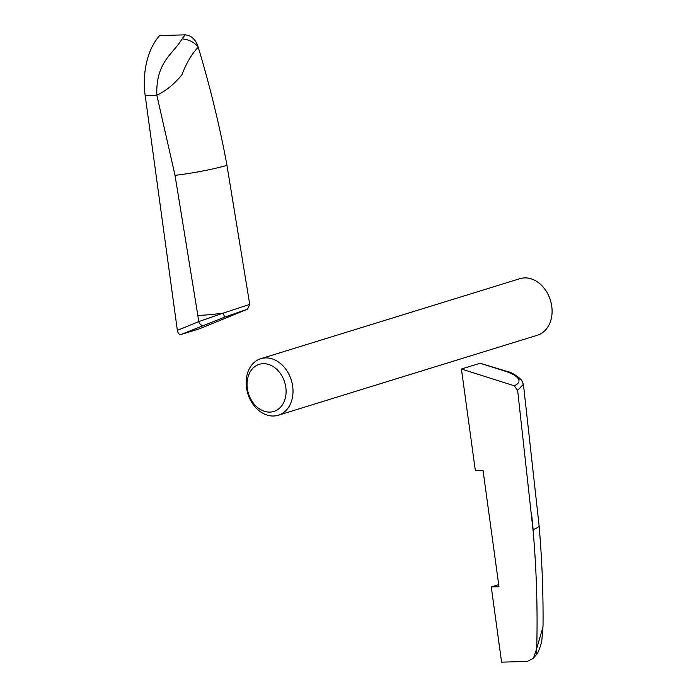 <?xml version="1.0" encoding="UTF-8"?>
<svg xmlns="http://www.w3.org/2000/svg" width="697" height="697" viewBox="0 0 697 697"><rect width="100%" height="100%" fill="white"/><g stroke="black" fill="none" stroke-linecap="round" stroke-linejoin="round"><path stroke-width="1.05" d="M533.44 658.317L527.167 661.444L501.579 662.15L491.28 586.961L498.982 586.743L483.056 470.519L475.363 470.728L461.423 369.027L514.186 385.772L517.636 390.381L533.196 531.567C536.559 570.843 537.727 609.831 536.716 648.524L533.44 658.317L536.124 654.919M461.423 369.027L480.155 363.242L504.82 371.074A4.931 2.779 -72.4 0 1 505.891 371.057L480.155 363.242M491.28 586.961L498.695 584.67M504.82 371.074C511.537 373.226 515.937 375.648 518.037 378.332C520.101 381.25 518.821 383.733 514.186 385.772M543.024 625.836L541.735 641.649C539.408 649.648 537.544 654.056 536.141 654.892L536.707 648.602M531.863 516.303A64.124 40.078 -91.6 0 0 531.794 516.05L533.135 529.563A39.459 6.804 175 0 0 539.06 525.355C542.039 559.377 543.355 593.217 543.015 626.864L536.716 648.524M533.135 529.563L533.196 531.567M523.412 384.317L517.636 390.381M145.185 95.567L177.352 330.361C177.962 333.34 179.19 334.708 181.054 334.464L199.778 328.679L247.566 309.154L249.726 304.389L226.638 163.412C219.259 124.24 209.78 85.487 198.209 47.152L198.183 47.065C195.709 39.511 191.379 35.442 185.21 34.85L159.622 35.556A59.193 36.993 -91.6 0 0 145.185 95.567L156.851 95.245C155.553 61.449 174.032 53.399 182.022 38.875L185.21 34.85M249.726 304.389L223.127 313.145C213.143 314.478 204.709 315.236 197.835 315.401L175.017 175.313L156.851 95.245C165.851 90.985 174.215 84.163 181.926 74.779C186.265 63.288 191.692 54.078 198.209 47.152M181.054 334.464L224.678 317.126L247.566 309.154M182.022 38.875C188.843 39.459 194.228 42.186 198.183 47.065M203.402 325.333A4.931 3.145 -112.2 0 1 198.689 321.639L223.127 313.145L224.678 317.126M292.74 386.809A29.596 22.757 72.8 0 1 278.312 415.238A29.596 22.757 72.8 0 1 246.416 387.114A29.596 22.757 72.8 0 1 260.844 358.685A29.596 22.757 72.8 0 1 292.74 386.809M278.312 415.238L537.387 335.231A29.596 22.757 -107.2 0 0 551.815 306.802A29.596 22.757 -107.2 0 0 519.918 278.678L260.844 358.685M285.866 387.767A24.665 18.967 72.8 0 1 269.556 412.11A24.665 18.967 72.8 0 1 247.269 388.02A24.665 18.967 72.8 0 1 263.571 363.677A24.665 18.967 72.8 0 1 285.866 387.767M539.06 525.355L523.438 384.474L521.574 380.074L518.037 378.332M177.352 330.361L198.689 321.639L197.835 315.401M175.017 175.313A39.459 3.746 -10.6 0 0 226.865 165.407M521.565 380.065C516.189 375.021 510.962 372.015 505.891 371.057"/></g></svg>
